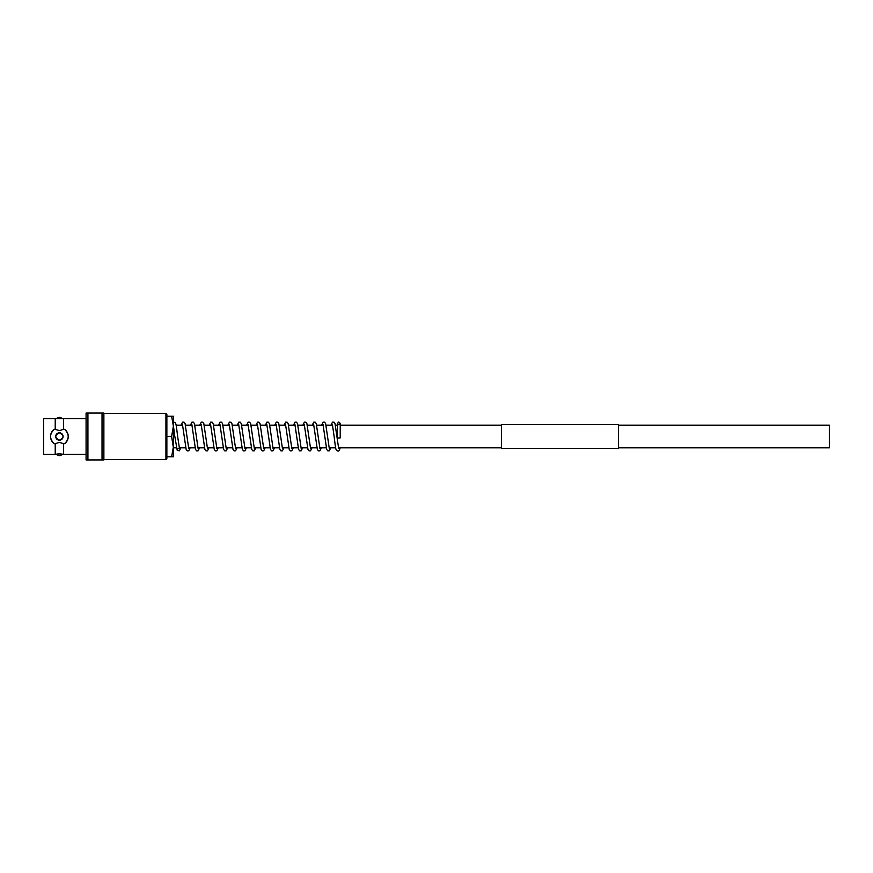 <?xml version="1.0" encoding="UTF-8"?>
<svg xmlns="http://www.w3.org/2000/svg" width="873" height="873" viewBox="0 0 873 873"><rect width="100%" height="100%" fill="white"/><g stroke="black" fill="none" stroke-linecap="round" stroke-linejoin="round"><path stroke-width="1.31" d="M618.52 425.162L829.35 425.162L829.35 447.838L618.52 447.838M501.386 425.162L340.219 425.162L340.219 423.383L338.811 421.975L337.404 423.383L337.404 437.875L338.811 438.017L340.219 437.875L340.219 423.383L338.811 424.791L337.404 423.383M337.404 425.162L335.407 425.162M332.537 425.162L326.033 425.162M323.163 425.162L316.659 425.162M313.8 425.162L307.296 425.162M304.426 425.162L297.922 425.162M295.052 425.162L288.548 425.162M285.689 425.162L279.185 425.162M276.315 425.162L269.812 425.162M266.942 425.162L260.438 425.162M257.579 425.162L251.075 425.162M248.205 425.162L241.701 425.162M238.831 425.162L232.327 425.162M229.468 425.162L222.964 425.162M220.094 425.162L213.59 425.162M210.72 425.162L204.217 425.162M201.357 425.162L194.854 425.162M191.984 425.162L185.458 425.162M182.61 425.162L176.106 425.162M173.421 425.162L173.421 422.052L175.146 422.565C175.92 424.3 175.877 421.692 177.645 436.5L179.489 448.657L177.666 448.657M174.698 435.343L173.421 425.98L171.61 436.5L173.421 447.838L176.368 447.838M501.386 447.838L338.528 447.838M335.658 447.838L329.154 447.838M326.295 447.838L319.791 447.838M316.921 447.838L310.417 447.838M307.547 447.838L301.043 447.838M298.184 447.838L291.68 447.838M288.832 447.838L282.306 447.838M279.469 447.838L272.933 447.838M270.073 447.838L263.57 447.838M260.7 447.838L254.196 447.838M251.326 447.838L244.822 447.838M241.985 447.838L235.448 447.838M232.589 447.838L226.085 447.838M223.215 447.838L216.711 447.838M213.841 447.838L207.338 447.838M204.478 447.838L197.975 447.838M195.105 447.838L188.601 447.838M185.731 447.838L179.227 447.838M63.554 429.33L59.397 430.596L55.228 429.33L55.228 418.604L43.65 418.604L43.65 454.397L55.228 454.397A18.737 18.737 0 0 1 63.554 454.397L63.554 443.67L64.591 443.67C69.393 438.901 69.393 434.121 64.591 429.33L63.554 429.33L63.554 418.604L55.228 418.604M55.228 454.397L55.228 443.67L59.397 442.404L63.554 443.67M55.708 454.298L59.397 455.75L63.063 454.353M63.074 418.702L59.397 417.25L55.719 418.647M59.397 440.188C54.628 437.733 54.628 435.267 59.397 432.812A3.688 3.688 0 0 0 55.708 436.5A3.688 3.688 0 0 0 59.397 440.188A3.688 3.688 0 0 0 63.085 436.5A3.688 3.688 0 0 0 59.397 432.812C64.155 435.267 64.155 437.722 59.397 440.188M165.925 413.442L165.925 459.558L166.863 458.62L166.863 414.38L165.925 413.442L103.876 413.442M165.925 459.558L103.876 459.558M55.228 429.33L54.202 429.33C49.39 434.099 49.39 438.879 54.202 443.67L55.228 443.67M86.078 418.604L63.554 418.604M86.078 454.397L63.554 454.397M87.922 459.929L102.032 459.929L102.032 413.071L86.078 413.071L86.078 459.929L87.922 459.929L87.922 413.071M102.032 459.929L103.876 459.929L103.876 413.071L102.032 413.071M54.202 429.33A8.85 8.85 0 0 0 50.536 436.489M50.787 438.595A8.85 8.85 0 0 0 54.202 443.67M64.591 443.67A8.85 8.85 0 0 0 64.591 429.33M171.61 436.5L166.863 436.5L166.863 456.786L173.421 456.786L173.421 416.214L171.61 416.214L173.421 426.351M166.863 436.5L166.863 416.214L171.61 416.214M173.421 446.649L171.61 456.786M501.386 448.406L501.386 424.594L618.52 424.594L618.52 448.406L501.386 448.406M190.161 447.838L188.754 450.806L187.258 450.861L186.156 449.431L182.468 424.485M188.743 448.515L185.087 423.656L184.061 422.194L182.577 422.139L181.049 425.162M199.535 447.838L198.116 450.806L196.632 450.861L195.53 449.431L191.842 424.485M198.116 448.515L194.45 423.656L193.435 422.194L191.94 422.139L190.423 425.162M208.909 447.838L207.49 450.806L205.995 450.861L204.893 449.431L201.216 424.485M207.479 448.515L203.824 423.656L202.809 422.194L201.314 422.139L199.786 425.162M218.272 447.838L216.864 450.806L215.369 450.861L214.267 449.431L210.579 424.485M216.853 448.515L213.198 423.656L212.172 422.194L210.688 422.139L209.16 425.162M227.646 447.838L226.227 450.806L224.743 450.861L223.641 449.431L219.952 424.485M226.227 448.515L222.56 423.656L221.546 422.194L220.051 422.139L218.534 425.162M237.019 447.838L235.601 450.806L234.106 450.861L233.004 449.431L229.326 424.485M235.59 448.515L231.934 423.656L230.919 422.194L229.424 422.139L227.897 425.162M246.382 447.838L244.975 450.806L243.48 450.861L242.378 449.431L238.689 424.485M244.964 448.515L241.308 423.656L240.282 422.194L238.798 422.139L237.27 425.162M255.756 447.838L254.349 450.806L252.854 450.861L251.751 449.431L248.063 424.485M254.338 448.515L250.671 423.656L249.656 422.194L248.161 422.139L246.644 425.162M265.13 447.838L263.711 450.806L262.216 450.861L261.125 449.431L257.437 424.485M263.701 448.515L260.045 423.656L259.03 422.194L257.535 422.139L256.018 425.162M274.493 447.838L273.085 450.806L271.59 450.861L270.488 449.431L266.8 424.485M273.074 448.515L269.419 423.656L268.404 422.194L266.909 422.139L265.381 425.162M283.867 447.838L282.459 450.806L280.964 450.861L279.862 449.431L276.174 424.485M282.448 448.515L278.782 423.656L277.767 422.194L276.272 422.139L274.755 425.162M293.241 447.838L291.822 450.806L290.338 450.861L289.236 449.431L285.547 424.485M291.822 448.515L288.155 423.656L287.141 422.194L285.646 422.139L284.129 425.162M302.604 447.838L301.196 450.806L299.701 450.861L298.599 449.431L294.91 424.485M301.185 448.515L297.529 423.656L296.514 422.194L295.019 422.139L293.492 425.162M311.977 447.838L310.57 450.806L309.075 450.861L307.973 449.431L304.284 424.485M310.559 448.515L306.903 423.656L305.877 422.194L304.393 422.139L302.866 425.162M321.351 447.838L319.933 450.806L318.449 450.861L317.346 449.431L313.658 424.485M319.933 448.515L316.266 423.656L315.251 422.194L313.756 422.139L312.239 425.162M330.714 447.838L329.307 450.806L327.811 450.861L326.709 449.431L323.021 424.485M329.296 448.515L325.64 423.656L324.625 422.194L323.13 422.139L321.602 425.162M340.197 447.292C339.662 450.162 338.888 451.406 337.862 451.025L336.607 450.413C335.865 448.667 335.919 451.537 334.13 436.5L332.395 424.485M338.669 448.515L335.014 423.656L333.988 422.194L332.504 422.139L330.976 425.162M174.829 436.5L177.197 450.261L179.38 450.806L180.798 447.838"/></g></svg>
